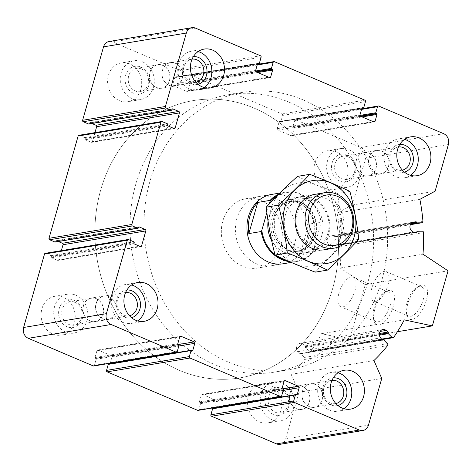 <?xml version="1.0" encoding="UTF-8"?>
<svg xmlns="http://www.w3.org/2000/svg" width="472" height="472" viewBox="0 0 472 472"><rect width="100%" height="100%" fill="white"/><g stroke="black" fill="none" stroke-linecap="round" stroke-linejoin="round"><path stroke-width="0.35" stroke-dasharray="2.36 1.77" d="M75.054 302.434A11.776 10.154 -99.5 0 1 82.11 314.688A11.776 10.154 -99.5 0 1 73.862 325.031A11.776 10.154 -99.5 0 1 61.903 315.084A11.776 10.154 -99.5 0 1 69.986 301.803A11.776 10.154 -99.5 0 1 75.054 302.434M90.111 320.842A11.776 10.154 80.5 0 0 95.179 321.473A11.776 10.154 80.5 0 0 103.427 311.131A11.776 10.154 80.5 0 0 96.371 298.876A11.776 10.154 80.5 0 0 91.302 298.245A11.776 10.154 80.5 0 0 83.054 308.588A11.776 10.154 80.5 0 0 90.111 320.842M141.541 69.018A11.776 10.154 -99.5 0 1 148.597 81.272A11.776 10.154 -99.5 0 1 140.349 91.621A11.776 10.154 -99.5 0 1 128.396 81.674A11.776 10.154 -99.5 0 1 136.473 68.387A11.776 10.154 -99.5 0 1 141.541 69.018M156.598 87.432A11.776 10.154 80.5 0 0 161.666 88.063A11.776 10.154 80.5 0 0 169.914 77.721A11.776 10.154 80.5 0 0 162.858 65.466A11.776 10.154 80.5 0 0 157.79 64.835A11.776 10.154 80.5 0 0 149.541 75.178A11.776 10.154 80.5 0 0 156.598 87.432M347.941 156.816A11.776 10.154 -99.5 0 1 354.997 169.07A11.776 10.154 -99.5 0 1 346.749 179.419A11.776 10.154 -99.5 0 1 334.796 169.472A11.776 10.154 -99.5 0 1 342.878 156.185A11.776 10.154 -99.5 0 1 347.941 156.816M363.003 175.23A11.776 10.154 80.5 0 0 368.066 175.861A11.776 10.154 80.5 0 0 376.314 165.519A11.776 10.154 80.5 0 0 369.257 153.264A11.776 10.154 80.5 0 0 364.189 152.633A11.776 10.154 80.5 0 0 355.941 162.976A11.776 10.154 80.5 0 0 363.003 175.23M281.454 390.232A11.776 10.154 -99.5 0 1 288.51 402.486A11.776 10.154 -99.5 0 1 280.262 412.829A11.776 10.154 -99.5 0 1 268.308 402.887A11.776 10.154 -99.5 0 1 276.385 389.601A11.776 10.154 -99.5 0 1 281.454 390.232M296.51 408.64A11.776 10.154 80.5 0 0 301.578 409.277A11.776 10.154 80.5 0 0 309.827 398.928A11.776 10.154 80.5 0 0 302.77 386.674A11.776 10.154 80.5 0 0 297.702 386.043A11.776 10.154 80.5 0 0 289.454 396.392A11.776 10.154 80.5 0 0 296.51 408.64M280.091 444.311A8.437 7.275 80.5 0 0 285.66 438.954L298.959 392.267L291.147 374.337A168.705 145.512 80.5 0 0 304.723 359.44A1.404 1.215 80.5 0 0 304.576 357.428L300.865 353.723A0.56 0.484 80.5 0 0 300.174 353.764A0.56 0.484 80.5 0 1 299.449 353.758L297.779 351.687A5.062 4.366 80.5 0 1 296.735 346.613A5.062 4.366 80.5 0 1 300.086 343.356A5.062 4.366 80.5 0 1 303.307 344.253L305.319 345.864A0.56 0.484 80.5 0 1 305.431 346.696A0.56 0.484 80.5 0 0 305.496 347.486L309.213 351.192A1.404 1.215 80.5 0 0 310.954 351.062A168.705 145.512 80.5 0 0 321.456 333.686L349.557 339.692L365.245 284.622L340.164 268.007A168.705 145.512 80.5 0 0 340.76 246.419A1.404 1.215 80.5 0 0 339.462 244.997L334.672 245.08A0.56 0.484 80.5 0 0 334.211 245.652A0.56 0.484 80.5 0 1 333.704 246.219L331.309 245.953A5.062 4.366 80.5 0 1 327.143 241.05A5.062 4.366 80.5 0 1 330.683 235.941A5.062 4.366 80.5 0 1 330.754 235.929L333.114 235.581A0.56 0.484 80.5 0 1 333.686 236.124A0.56 0.484 80.5 0 0 334.206 236.678L338.996 236.59A1.404 1.215 80.5 0 0 340.135 235.127A168.705 145.512 80.5 0 0 337.067 213.143L352.295 205.013L365.593 158.332A8.437 7.275 80.5 0 0 360.879 147.506L295.944 119.882A1.127 0.968 80.5 0 0 294.717 120.537L293 126.573A0.56 0.484 80.5 0 0 293.313 127.292L293.897 127.54A0.56 0.484 80.5 0 1 294.209 128.26L292.268 135.08A1.127 0.968 80.5 0 1 291.041 135.735L277.819 130.113A1.127 0.968 80.5 0 1 277.194 128.667L279.135 121.847A0.56 0.484 80.5 0 1 279.748 121.522L280.327 121.77A0.56 0.484 80.5 0 0 280.94 121.44L282.657 115.41A1.127 0.968 80.5 0 0 282.032 113.964L191.585 75.49A1.127 0.968 80.5 0 0 190.358 76.145L188.641 82.175A0.56 0.484 80.5 0 0 188.953 82.901L189.532 83.143A0.56 0.484 80.5 0 1 189.85 83.868L187.909 90.689A1.127 0.968 80.5 0 1 186.682 91.338L173.46 85.715A1.127 0.968 80.5 0 1 172.835 84.276L174.776 77.455A0.56 0.484 80.5 0 1 175.389 77.131L175.968 77.373A0.56 0.484 80.5 0 0 176.581 77.048L178.298 71.018A1.127 0.968 80.5 0 0 177.673 69.573L112.737 41.949A8.437 7.275 80.5 0 0 109.109 41.495M88.825 124.036A0.56 0.484 80.5 0 0 89.196 123.676L89.379 123.021L172.186 109.209M91.928 123.516L89.993 122.696A0.56 0.484 80.5 0 0 89.379 123.021M94.966 132.632L92.394 141.653L173.212 128.172M78.877 135.311A1.127 0.968 80.5 0 1 79.361 135.375L84.695 137.641A0.56 0.484 80.5 0 1 85.013 138.361L84.824 139.022A0.56 0.484 80.5 0 0 85.137 139.742L91.167 142.308A1.127 0.968 80.5 0 0 92.394 141.653M55.206 242.053A0.56 0.484 80.5 0 0 55.578 241.693L55.761 241.039L138.567 227.227M58.31 241.534L56.374 240.714A0.56 0.484 80.5 0 0 55.761 241.039M61.348 250.65L58.776 259.671L139.594 246.189M45.259 253.328A1.127 0.968 80.5 0 1 45.743 253.387L51.076 255.659A0.56 0.484 80.5 0 1 51.395 256.379L51.206 257.039A0.56 0.484 80.5 0 0 51.519 257.759L57.549 260.326A1.127 0.968 80.5 0 0 58.776 259.671M93.733 365.989A1.127 0.968 80.5 0 0 94.477 365.275L96.194 359.239A0.56 0.484 80.5 0 0 95.881 358.519L95.303 358.272L178.103 344.46M110.271 363.228L112.006 357.145A1.127 0.968 80.5 0 0 111.374 355.699L98.158 350.077A1.127 0.968 80.5 0 0 96.931 350.731L94.99 357.552A0.56 0.484 80.5 0 0 95.303 358.272M110.118 363.764L191.874 350.318M191.673 350.23L108.867 364.042L109.451 364.29A0.56 0.484 80.5 0 0 110.059 363.965M198.093 410.38A1.127 0.968 80.5 0 0 198.836 409.666L200.553 403.631A0.56 0.484 80.5 0 0 200.24 402.911L199.662 402.663L282.468 388.857M214.63 407.625L216.365 401.536A1.127 0.968 80.5 0 0 215.733 400.091L202.517 394.468A1.127 0.968 80.5 0 0 201.29 395.123L199.349 401.943A0.56 0.484 80.5 0 0 199.662 402.663M214.477 408.156L296.233 394.71M296.032 394.627L213.226 408.433L213.81 408.681A0.56 0.484 80.5 0 0 214.424 408.357M298.959 392.267L381.759 378.461M291.147 374.337L373.954 360.531M321.456 333.686L404.256 319.874M349.557 339.692L397.436 331.71M374.833 309.248A18.497 8.201 -67 0 0 374.036 320.913A18.497 8.201 -67 0 0 391.612 310.918A18.497 8.201 -67 0 0 386.621 291.33A18.497 8.201 -67 0 0 374.833 309.248M407.814 303.75A18.497 8.201 -67 0 0 407.017 315.414A18.497 8.201 -67 0 0 424.593 305.419A18.497 8.201 -67 0 0 419.602 285.831A18.497 8.201 -67 0 0 407.814 303.75M365.245 284.622L448.046 270.81M340.164 268.007L422.965 254.196M337.067 213.143L419.868 199.332M352.295 205.013L435.101 191.207M325.816 188.458A19.682 16.974 80.5 0 0 334.282 189.514A19.682 16.974 80.5 0 0 348.065 172.221A19.682 16.974 80.5 0 0 336.271 151.742A19.682 16.974 80.5 0 0 327.804 150.686A19.682 16.974 80.5 0 0 314.016 167.973A19.682 16.974 80.5 0 0 325.816 188.458M119.41 100.66A19.682 16.974 80.5 0 0 127.882 101.716A19.682 16.974 80.5 0 0 141.665 84.423A19.682 16.974 80.5 0 0 129.871 63.944A19.682 16.974 80.5 0 0 121.404 62.888A19.682 16.974 80.5 0 0 107.616 80.175A19.682 16.974 80.5 0 0 119.41 100.66M52.923 334.07A19.682 16.974 80.5 0 0 61.389 335.126A19.682 16.974 80.5 0 0 75.178 317.833A19.682 16.974 80.5 0 0 63.384 297.354A19.682 16.974 80.5 0 0 54.917 296.298A19.682 16.974 80.5 0 0 41.129 313.591A19.682 16.974 80.5 0 0 52.923 334.07M259.323 421.868A19.682 16.974 80.5 0 0 267.789 422.924A19.682 16.974 80.5 0 0 281.577 405.637A19.682 16.974 80.5 0 0 269.783 385.152A19.682 16.974 80.5 0 0 261.317 384.096A19.682 16.974 80.5 0 0 247.529 401.389A19.682 16.974 80.5 0 0 259.323 421.868M260.042 196.358L271.618 194.429A35.146 30.314 -99.5 0 1 286.74 196.311A35.146 30.314 -99.5 0 1 307.803 232.885A35.146 30.314 -99.5 0 1 283.182 263.765L271.606 265.695A35.146 30.314 -99.5 0 1 235.923 236.012A35.146 30.314 -99.5 0 1 260.042 196.358A35.146 30.314 -99.5 0 1 275.164 198.246A35.146 30.314 -99.5 0 1 296.221 234.814A35.146 30.314 -99.5 0 1 271.606 265.695M303.177 99.893A140.591 121.257 -99.5 0 1 387.423 246.189A140.591 121.257 -99.5 0 1 288.952 369.7A140.591 121.257 -99.5 0 1 146.214 250.974A140.591 121.257 -99.5 0 1 242.697 92.353A140.591 121.257 -99.5 0 1 303.177 99.893M254.054 108.088A140.591 121.257 -99.5 0 1 338.306 254.384A140.591 121.257 -99.5 0 1 239.829 377.889A140.591 121.257 -99.5 0 1 97.096 259.169A140.591 121.257 -99.5 0 1 193.573 100.548A140.591 121.257 -99.5 0 1 254.054 108.088A140.591 121.257 -99.5 0 1 338.306 254.384A140.591 121.257 -99.5 0 1 239.829 377.889A140.591 121.257 -99.5 0 1 97.096 259.169A140.591 121.257 -99.5 0 1 193.573 100.548A140.591 121.257 -99.5 0 1 254.054 108.088M407.029 302.705A16.089 7.133 -67 0 0 406.339 312.853A16.089 7.133 -67 0 0 408.764 316.169A16.089 7.133 -67 0 0 421.626 304.157A16.089 7.133 -67 0 0 421.36 286.557A16.089 7.133 -67 0 0 417.283 287.118A16.089 7.133 -67 0 0 407.029 302.705M371.906 287.767A16.089 7.133 -67 0 0 373.641 301.23A16.089 7.133 -67 0 0 386.509 289.218A16.089 7.133 -67 0 0 386.238 271.618A16.089 7.133 -67 0 0 371.906 287.767M374.048 308.204A16.089 7.133 -67 0 0 373.358 318.352A16.089 7.133 -67 0 0 375.783 321.674A16.089 7.133 -67 0 0 388.645 309.661A16.089 7.133 -67 0 0 388.379 292.062A16.089 7.133 -67 0 0 384.302 292.616A16.089 7.133 -67 0 0 374.048 308.204M338.925 293.265A16.089 7.133 -67 0 0 340.66 306.735A16.089 7.133 -67 0 0 353.522 294.717A16.089 7.133 -67 0 0 353.257 277.117A16.089 7.133 -67 0 0 338.925 293.265M344.041 408.734A19.682 16.974 -99.5 0 1 337.964 411.224A19.682 16.974 -99.5 0 1 317.981 394.598A19.682 16.974 -99.5 0 1 331.486 372.39A19.682 16.974 -99.5 0 1 338.041 372.774M337.911 405.489A14.06 12.124 -99.5 0 1 322.765 393.801A14.06 12.124 -99.5 0 1 333.297 377.83M335.869 403.548A11.776 10.154 -99.5 0 1 335.527 403.613A11.776 10.154 -99.5 0 1 323.568 393.666A11.776 10.154 -99.5 0 1 331.651 380.379A11.776 10.154 -99.5 0 1 331.999 380.332M309.142 406.534A11.776 10.154 80.5 0 0 314.21 407.165A11.776 10.154 80.5 0 0 322.459 396.822A11.776 10.154 80.5 0 0 315.402 384.568A11.776 10.154 80.5 0 0 310.334 383.937A11.776 10.154 80.5 0 0 302.086 394.279A11.776 10.154 80.5 0 0 309.142 406.534M137.641 320.936A19.682 16.974 -99.5 0 1 131.564 323.42A19.682 16.974 -99.5 0 1 111.581 306.8A19.682 16.974 -99.5 0 1 125.086 284.592A19.682 16.974 -99.5 0 1 131.641 284.976M131.511 317.691A14.06 12.124 -99.5 0 1 116.366 306.003A14.06 12.124 -99.5 0 1 126.897 290.032M129.47 315.75A11.776 10.154 -99.5 0 1 129.121 315.815A11.776 10.154 -99.5 0 1 117.168 305.868A11.776 10.154 -99.5 0 1 125.251 292.581A11.776 10.154 -99.5 0 1 125.599 292.534M102.743 318.736A11.776 10.154 80.5 0 0 107.811 319.367A11.776 10.154 80.5 0 0 116.059 309.024A11.776 10.154 80.5 0 0 108.997 296.77A11.776 10.154 80.5 0 0 103.934 296.139A11.776 10.154 80.5 0 0 95.686 306.481A11.776 10.154 80.5 0 0 102.743 318.736M204.128 87.521A19.682 16.974 -99.5 0 1 198.051 90.01A19.682 16.974 -99.5 0 1 178.068 73.39A19.682 16.974 -99.5 0 1 191.579 51.182A19.682 16.974 -99.5 0 1 198.134 51.56M198.004 84.281A14.06 12.124 -99.5 0 1 182.853 72.594A14.06 12.124 -99.5 0 1 193.39 56.616M195.963 82.335A11.776 10.154 -99.5 0 1 195.614 82.399A11.776 10.154 -99.5 0 1 183.655 72.458A11.776 10.154 -99.5 0 1 191.738 59.171A11.776 10.154 -99.5 0 1 192.086 59.118M169.23 85.326A11.776 10.154 80.5 0 0 174.298 85.957A11.776 10.154 80.5 0 0 182.546 75.608A11.776 10.154 80.5 0 0 175.49 63.36A11.776 10.154 80.5 0 0 170.422 62.723A11.776 10.154 80.5 0 0 162.173 73.071A11.776 10.154 80.5 0 0 169.23 85.326M410.528 175.324A19.682 16.974 -99.5 0 1 404.457 177.808A19.682 16.974 -99.5 0 1 384.473 161.188A19.682 16.974 -99.5 0 1 397.979 138.98A19.682 16.974 -99.5 0 1 404.533 139.358M404.404 172.079A14.06 12.124 -99.5 0 1 389.252 160.392A14.06 12.124 -99.5 0 1 399.79 144.42M402.362 170.132A11.776 10.154 -99.5 0 1 402.014 170.197A11.776 10.154 -99.5 0 1 390.061 160.256A11.776 10.154 -99.5 0 1 398.138 146.969A11.776 10.154 -99.5 0 1 398.492 146.916M375.629 173.124A11.776 10.154 80.5 0 0 380.697 173.755A11.776 10.154 80.5 0 0 388.946 163.412A11.776 10.154 80.5 0 0 381.889 151.158A11.776 10.154 80.5 0 0 376.821 150.527A11.776 10.154 80.5 0 0 368.573 160.869A11.776 10.154 80.5 0 0 375.629 173.124M282.415 383.046A19.682 16.974 -99.5 0 1 294.209 403.525A19.682 16.974 -99.5 0 1 280.421 420.817A19.682 16.974 -99.5 0 1 260.438 404.197A19.682 16.974 -99.5 0 1 273.949 381.99A19.682 16.974 -99.5 0 1 282.415 383.046M280.923 388.291A14.06 12.124 -99.5 0 1 285.359 412.233A14.06 12.124 -99.5 0 1 265.276 403.69A14.06 12.124 -99.5 0 1 280.923 388.291M348.902 149.636A19.682 16.974 -99.5 0 1 360.697 170.115A19.682 16.974 -99.5 0 1 346.914 187.408A19.682 16.974 -99.5 0 1 326.931 170.787A19.682 16.974 -99.5 0 1 340.436 148.58A19.682 16.974 -99.5 0 1 348.902 149.636M347.41 154.881A14.06 12.124 -99.5 0 1 351.846 178.817A14.06 12.124 -99.5 0 1 331.763 170.274A14.06 12.124 -99.5 0 1 347.41 154.881M142.503 61.832A19.682 16.974 -99.5 0 1 154.297 82.317A19.682 16.974 -99.5 0 1 140.514 99.61A19.682 16.974 -99.5 0 1 120.531 82.983A19.682 16.974 -99.5 0 1 134.036 60.776A19.682 16.974 -99.5 0 1 142.503 61.832M141.01 67.077A14.06 12.124 -99.5 0 1 145.447 91.019A14.06 12.124 -99.5 0 1 125.363 82.476A14.06 12.124 -99.5 0 1 141.01 67.077M76.016 295.248A19.682 16.974 -99.5 0 1 87.81 315.727A19.682 16.974 -99.5 0 1 74.021 333.02A19.682 16.974 -99.5 0 1 54.038 316.399A19.682 16.974 -99.5 0 1 67.543 294.192A19.682 16.974 -99.5 0 1 76.016 295.248M74.517 300.493A14.06 12.124 -99.5 0 1 78.96 324.435A14.06 12.124 -99.5 0 1 58.876 315.892A14.06 12.124 -99.5 0 1 74.517 300.493M309.095 406.699A11.947 10.307 80.5 0 0 314.24 407.342A11.947 10.307 80.5 0 0 322.435 393.854A11.947 10.307 80.5 0 0 310.305 383.766A11.947 10.307 80.5 0 0 301.933 394.262A11.947 10.307 80.5 0 0 309.095 406.699M296.463 408.805A11.947 10.307 80.5 0 0 301.608 409.448A11.947 10.307 80.5 0 0 309.809 395.961A11.947 10.307 80.5 0 0 297.673 385.872A11.947 10.307 80.5 0 0 289.306 396.368A11.947 10.307 80.5 0 0 296.463 408.805M375.588 173.283A11.947 10.307 80.5 0 0 380.727 173.926A11.947 10.307 80.5 0 0 388.928 160.445A11.947 10.307 80.5 0 0 376.792 150.35A11.947 10.307 80.5 0 0 368.425 160.852A11.947 10.307 80.5 0 0 375.588 173.283M362.956 175.395A11.947 10.307 80.5 0 0 368.095 176.032A11.947 10.307 80.5 0 0 376.296 162.551A11.947 10.307 80.5 0 0 364.166 152.462A11.947 10.307 80.5 0 0 355.794 162.958A11.947 10.307 80.5 0 0 362.956 175.395M169.183 85.485A11.947 10.307 80.5 0 0 174.327 86.128A11.947 10.307 80.5 0 0 182.528 72.647A11.947 10.307 80.5 0 0 170.392 62.552A11.947 10.307 80.5 0 0 162.026 73.054A11.947 10.307 80.5 0 0 169.183 85.485M156.556 87.591A11.947 10.307 80.5 0 0 161.695 88.234A11.947 10.307 80.5 0 0 169.896 74.753A11.947 10.307 80.5 0 0 157.76 64.658A11.947 10.307 80.5 0 0 149.394 75.16A11.947 10.307 80.5 0 0 156.556 87.591M102.695 318.901A11.947 10.307 80.5 0 0 107.834 319.538A11.947 10.307 80.5 0 0 116.035 306.057A11.947 10.307 80.5 0 0 103.905 295.968A11.947 10.307 80.5 0 0 95.533 306.464A11.947 10.307 80.5 0 0 102.695 318.901M90.064 321.007A11.947 10.307 80.5 0 0 95.208 321.65A11.947 10.307 80.5 0 0 103.403 308.163A11.947 10.307 80.5 0 0 91.273 298.074A11.947 10.307 80.5 0 0 82.901 308.57A11.947 10.307 80.5 0 0 90.064 321.007M286.911 260.532A34.586 29.83 -99.5 0 0 312.836 252.042L321.06 223.173A34.586 29.83 -99.5 0 0 277.212 195.668M269.382 203.768L266.863 212.624M276.368 255.677A34.586 29.83 -99.5 0 1 274.952 254.591M278.675 194.198A35.146 30.314 -99.5 0 1 285.371 192.133A35.146 30.314 -99.5 0 1 300.493 194.016A35.146 30.314 -99.5 0 1 321.102 222.082L321.06 223.173M312.836 252.042L312.228 253.222A35.146 30.314 -99.5 0 1 296.941 261.47A35.146 30.314 -99.5 0 1 289.383 261.63M261.128 200.582A35.146 30.314 -99.5 0 1 282.191 237.156A35.146 30.314 -99.5 0 1 257.57 268.037A35.146 30.314 -99.5 0 1 221.887 238.354A35.146 30.314 -99.5 0 1 246.006 198.7A35.146 30.314 -99.5 0 1 261.128 200.582M321.102 222.082L308.753 224.141A35.146 30.314 80.5 0 1 299.879 255.281L308.753 224.141M312.228 253.222L299.879 255.281M289.141 102.235A140.591 121.257 -99.5 0 1 373.393 248.532A140.591 121.257 -99.5 0 1 274.916 372.042A140.591 121.257 -99.5 0 1 132.184 253.316A140.591 121.257 -99.5 0 1 228.66 94.695A140.591 121.257 -99.5 0 1 289.141 102.235M321.827 235.416A28.119 24.249 -99.5 0 1 303.26 253.287A28.119 24.249 -99.5 0 1 287.418 249.782A28.119 24.249 -99.5 0 1 280.167 206.276A28.119 24.249 -99.5 0 1 294.009 197.821A28.119 24.249 -99.5 0 1 321.827 235.416M319.951 194.116A28.119 24.249 -99.5 0 1 342.696 231.935A28.119 24.249 -99.5 0 1 329.002 248.372M349.905 191.425L337.651 193.467C339.462 209.621 342.424 225.581 346.531 241.351C334.955 251.806 324.524 262.072 315.243 272.149M297.484 176.38C309.555 182.198 322.942 187.891 337.651 193.467M358.785 239.31L346.531 241.351M328.665 234.277A28.119 24.249 -99.5 0 1 287.407 242.195A28.119 24.249 -99.5 0 1 300.345 196.771A28.119 24.249 -99.5 0 1 328.665 234.277M340.141 239.162A42.037 36.255 -99.5 0 1 278.462 250.992A42.037 36.255 -99.5 0 1 297.808 183.083A42.037 36.255 -99.5 0 1 340.141 239.162M339.675 231.327A25.836 22.284 -99.5 0 1 322.618 247.747A25.836 22.284 -99.5 0 1 296.387 225.929A25.836 22.284 -99.5 0 1 314.116 196.783A25.836 22.284 -99.5 0 1 339.675 231.327M327.922 233.286A25.836 22.284 -99.5 0 1 310.859 249.706A25.836 22.284 -99.5 0 1 284.634 227.887A25.836 22.284 -99.5 0 1 302.363 198.742A25.836 22.284 -99.5 0 1 327.922 233.286M177.673 69.573L260.473 55.761M112.737 41.949L195.538 28.137M89.196 123.676L171.997 109.864M89.993 122.696L172.339 108.961M91.167 142.308L173.973 128.496M85.137 139.742L167.943 125.93M84.824 139.022L167.631 125.21M85.013 138.361L167.814 124.555M84.695 137.641L167.501 123.829M79.361 135.375L162.167 121.564M55.578 241.693L138.379 227.882M56.374 240.714L138.721 226.979M57.549 260.326L140.355 246.514M51.519 257.759L134.325 243.947M51.206 257.039L134.013 243.227M51.395 256.379L134.195 242.573M51.076 255.659L133.883 241.847M45.743 253.387L128.549 239.581M94.477 365.275L177.283 351.463M96.194 359.239L179 345.427M95.881 358.519L178.687 344.707M94.99 357.552L177.791 343.74M96.931 350.731L179.732 336.919M98.158 350.077L180.038 336.418M111.374 355.699L178.292 344.542M112.006 357.145L178.841 346M109.451 364.29L192.251 350.478M198.836 409.666L281.642 395.855M200.553 403.631L283.359 389.825M200.24 402.911L283.047 389.099M199.349 401.943L282.15 388.132M201.29 395.123L284.091 381.311M202.517 394.468L284.398 380.815M215.733 400.091L282.651 388.934M216.365 401.536L283.2 390.391M213.81 408.681L296.611 394.869M285.66 438.954L368.461 425.142M304.723 359.44L387.53 345.628M304.576 357.428L387.382 343.616M300.865 353.723L383.665 339.911M300.174 353.764L382.373 340.052M299.449 353.758L382.255 339.946M297.779 351.687L380.579 337.881M303.307 344.253L380.137 331.438M305.319 345.864L379.394 333.509M305.431 346.696L379.341 334.371M305.496 347.486L379.405 335.161M309.213 351.192L381.588 339.12M310.954 351.062L393.754 337.25M340.76 246.419L423.561 232.607M339.462 244.997L422.269 231.186M334.672 245.08L413.307 231.964L334.607 245.086M334.211 245.652L414.776 232.212M333.704 246.219L416.51 232.407M331.309 245.953L414.109 232.141M330.754 235.929L413.425 222.141M333.114 235.581L412.935 222.265M333.686 236.124L411.448 223.156M334.206 236.678L410.817 223.899M338.996 236.59L410.386 224.684M340.135 235.127L422.942 221.315M365.593 158.332L448.4 144.52M360.879 147.506L443.686 133.694M295.944 119.882L378.75 106.07M294.717 120.537L361.552 109.392M293 126.573L359.965 115.398M293.313 127.292L360.337 116.112M293.897 127.54L360.809 116.377M294.209 128.26L362.118 116.932M292.268 135.08L373.087 121.599M291.041 135.735L373.842 121.923M277.819 130.113L360.626 116.301M277.194 128.667L359.994 114.855M279.135 121.847L361.941 108.035M279.748 121.522L362.089 107.787M280.327 121.77L361.906 108.159M280.94 121.44L363.747 107.628M282.657 115.41L365.464 101.598M282.032 113.964L364.832 100.152M191.585 75.49L274.391 61.679M190.358 76.145L257.193 65M188.641 82.175L255.606 71.006M188.953 82.901L255.977 71.72M189.532 83.143L256.449 71.986M189.85 83.868L257.759 72.54M187.909 90.689L268.727 77.207M186.682 91.338L269.482 77.532M173.46 85.715L256.267 71.909M172.835 84.276L255.635 70.464M174.776 77.455L257.576 63.643M175.389 77.131L257.73 63.395M175.968 77.373L257.541 63.767M176.581 77.048L259.388 63.236M178.298 71.018L261.104 57.206M268.084 221.303A27.276 23.523 -99.5 0 1 296.888 200.641A27.276 23.523 -99.5 0 1 313.933 236.325A27.276 23.523 -99.5 0 1 294.54 253.842A27.276 23.523 -99.5 0 1 271.601 240.413M315.62 235.074A25.293 21.812 -99.5 0 1 284.675 247.995A25.293 21.812 -99.5 0 1 278.144 208.86A25.293 21.812 -99.5 0 1 305.478 204.836A25.293 21.812 -99.5 0 1 315.62 235.074M315.154 235.091A25.163 21.706 -99.5 0 1 298.54 251.08A25.163 21.706 -99.5 0 1 272.987 229.829A25.163 21.706 -99.5 0 1 290.256 201.438A25.163 21.706 -99.5 0 1 315.154 235.091M313.243 235.41A25.163 21.706 -99.5 0 1 296.628 251.399A25.163 21.706 -99.5 0 1 271.081 230.147A25.163 21.706 -99.5 0 1 288.351 201.756A25.163 21.706 -99.5 0 1 313.243 235.41M91.302 298.245L69.986 301.803M95.179 321.473L73.862 325.031M157.79 64.835L136.473 68.387M161.666 88.063L140.349 91.621M364.189 152.633L342.878 156.185M368.066 175.861L346.749 179.419M297.702 386.043L276.385 389.601M301.578 409.277L280.262 412.829M89.751 122.661L172.557 108.855M91.651 142.367L174.457 128.555M56.133 240.679L138.939 226.873M58.032 260.385L140.839 246.573M97.674 350.017L180.475 336.206M109.693 364.319L192.493 350.507M202.034 394.409L284.834 380.597M214.052 408.711L296.853 394.905M300.463 353.581L382.249 339.94M299.891 353.941L382.698 340.129M300.086 343.356L382.892 329.544M310.216 351.54L381.954 339.574M333.822 246.213L416.623 232.407M330.683 235.941L413.49 222.129M339.156 236.578L410.38 224.696M295.46 119.823L361.729 108.772M291.525 135.794L374.326 121.982M279.507 121.493L362.307 107.681M280.569 121.8L361.882 108.235M191.101 75.431L257.37 64.375M187.166 91.403L269.966 77.591M175.147 77.095L257.948 63.289M176.209 77.402L257.523 63.844M242.697 92.353L228.66 94.695M288.952 369.7L274.916 372.042M406.339 312.853L407.017 315.414M417.283 287.118L419.602 285.831M421.36 286.557L386.238 271.618M408.764 316.169L373.641 301.23M373.358 318.352L374.036 320.913M384.302 292.616L386.621 291.33M388.379 292.062L353.257 277.117M375.783 321.674L340.66 306.735M344.118 370.284L331.486 372.39M350.596 409.112L337.964 411.224M331.651 380.379L310.334 383.937M335.527 403.613L314.21 407.165M137.718 282.486L125.086 284.592M144.196 321.314L131.564 323.42M125.251 292.581L103.934 296.139M129.121 315.815L107.811 319.367M204.211 49.076L191.579 51.182M210.683 87.904L198.051 90.01M191.738 59.171L170.422 62.723M195.614 82.399L174.298 85.957M410.611 136.874L397.979 138.98M417.083 175.702L404.457 177.808M398.138 146.969L376.821 150.527M402.014 170.197L380.697 173.755M273.949 381.99L261.317 384.096M280.421 420.817L267.789 422.924M340.436 148.58L327.804 150.686M346.914 187.408L334.282 189.514M134.036 60.776L121.404 62.888M140.514 99.61L127.882 101.716M67.543 294.192L54.917 296.298M74.021 333.02L61.389 335.126M310.305 383.766L297.673 385.872M314.24 407.342L301.608 409.448M376.792 150.35L364.166 152.462M380.727 173.926L368.095 176.032M170.392 62.552L157.76 64.658M174.327 86.128L161.695 88.234M103.905 295.968L91.273 298.074M107.834 319.538L95.208 321.65M285.371 192.133L279.819 193.06M271.618 194.429L246.006 198.7M296.941 261.47L291.206 262.426M283.182 263.765L257.57 268.037M314.883 194.34L294.009 197.821M324.134 249.806L303.26 253.287M280.167 206.276L278.144 208.86C281.43 204.754 285.466 202.281 290.256 201.438L288.351 201.756C293.838 200.913 299.006 202.329 303.85 206.016C308.487 209.733 311.597 214.719 313.19 220.973C314.358 225.946 314.281 230.808 312.96 235.569C310.069 244.496 304.629 249.771 296.628 251.399L298.54 251.08C293.731 251.841 289.112 250.809 284.675 247.995L287.418 249.782M314.116 196.783L302.363 198.742M322.618 247.747L310.859 249.706"/><path stroke-width="0.71" d="M260.473 55.761L195.538 28.137A8.437 7.275 80.5 0 0 191.909 27.689A8.437 7.275 80.5 0 0 186.34 33.046L165.424 106.483A1.127 0.968 80.5 0 0 166.05 107.923L171.383 110.194A0.56 0.484 80.5 0 0 171.997 109.864L172.186 109.209A0.56 0.484 80.5 0 1 172.799 108.885L178.829 111.451A1.127 0.968 80.5 0 1 179.46 112.891L175.2 127.841A1.127 0.968 80.5 0 1 173.973 128.496L167.943 125.93A0.56 0.484 80.5 0 1 167.631 125.21L167.814 124.555A0.56 0.484 80.5 0 0 167.501 123.829L162.167 121.564A1.127 0.968 80.5 0 0 160.94 122.218L131.806 224.501A1.127 0.968 80.5 0 0 132.431 225.94L137.765 228.212A0.56 0.484 80.5 0 0 138.379 227.882L138.567 227.227A0.56 0.484 80.5 0 1 139.181 226.902L145.211 229.463A1.127 0.968 80.5 0 1 145.842 230.908L141.582 245.859A1.127 0.968 80.5 0 1 140.355 246.514L134.325 243.947A0.56 0.484 80.5 0 1 134.013 243.227L134.195 242.573A0.56 0.484 80.5 0 0 133.883 241.847L128.549 239.581A1.127 0.968 80.5 0 0 127.322 240.236L106.406 313.668A8.437 7.275 80.5 0 0 111.121 324.494L176.056 352.118A1.127 0.968 80.5 0 0 177.283 351.463L179 345.427A0.56 0.484 80.5 0 0 178.687 344.707L178.103 344.46A0.56 0.484 80.5 0 1 177.791 343.74L179.732 336.919A1.127 0.968 80.5 0 1 180.959 336.265L194.181 341.887A1.127 0.968 80.5 0 1 194.806 343.333L192.865 350.153A0.56 0.484 80.5 0 1 192.251 350.478L191.673 350.23A0.56 0.484 80.5 0 0 191.06 350.56L189.343 356.59A1.127 0.968 80.5 0 0 189.968 358.036L280.415 396.509A1.127 0.968 80.5 0 0 281.642 395.855L283.359 389.825A0.56 0.484 80.5 0 0 283.047 389.099L282.468 388.857A0.56 0.484 80.5 0 1 282.15 388.132L284.091 381.311A1.127 0.968 80.5 0 1 285.318 380.662L298.54 386.285A1.127 0.968 80.5 0 1 299.165 387.724L297.224 394.545A0.56 0.484 80.5 0 1 296.611 394.869L296.032 394.627A0.56 0.484 80.5 0 0 295.419 394.952L293.702 400.982A1.127 0.968 80.5 0 0 294.327 402.427L359.263 430.051A8.437 7.275 80.5 0 0 362.891 430.505A8.437 7.275 80.5 0 0 368.461 425.142L381.759 378.461L373.954 360.531A168.705 145.512 80.5 0 0 387.53 345.628A1.404 1.215 80.5 0 0 387.382 343.616L383.665 339.911A0.56 0.484 80.5 0 0 382.981 339.952A0.56 0.484 80.5 0 1 382.255 339.946L380.579 337.881A5.062 4.366 80.5 0 1 379.541 332.801A5.062 4.366 80.5 0 1 382.892 329.544A5.062 4.366 80.5 0 1 386.108 330.441L388.126 332.052A0.56 0.484 80.5 0 1 388.238 332.884A0.56 0.484 80.5 0 0 388.303 333.674L392.02 337.38A1.404 1.215 80.5 0 0 393.754 337.25A168.705 145.512 80.5 0 0 404.256 319.874L432.358 325.887L448.046 270.81L422.965 254.196A168.705 145.512 80.5 0 0 423.561 232.607A1.404 1.215 80.5 0 0 422.269 231.186L417.472 231.274A0.56 0.484 80.5 0 0 417.018 231.84A0.56 0.484 80.5 0 1 416.51 232.407L414.109 232.141A5.062 4.366 80.5 0 1 409.95 227.238A5.062 4.366 80.5 0 1 413.49 222.129A5.062 4.366 80.5 0 1 413.555 222.117L415.921 221.769A0.56 0.484 80.5 0 1 416.493 222.318A0.56 0.484 80.5 0 0 417.006 222.867L421.803 222.784A1.404 1.215 80.5 0 0 422.942 221.315A168.705 145.512 80.5 0 0 419.868 199.332L435.101 191.207L448.4 144.52A8.437 7.275 80.5 0 0 443.686 133.694L378.75 106.07A1.127 0.968 80.5 0 0 377.523 106.725L375.806 112.761A0.56 0.484 80.5 0 0 376.119 113.481L376.697 113.728A0.56 0.484 80.5 0 1 377.01 114.448L375.069 121.269A1.127 0.968 80.5 0 1 373.842 121.923L360.626 116.301A1.127 0.968 80.5 0 1 359.994 114.855L361.941 108.035A0.56 0.484 80.5 0 1 362.549 107.71L363.133 107.958A0.56 0.484 80.5 0 0 363.747 107.628L365.464 101.598A1.127 0.968 80.5 0 0 364.832 100.152L274.391 61.679A1.127 0.968 80.5 0 0 273.164 62.334L271.447 68.369A0.56 0.484 80.5 0 0 271.76 69.089L272.338 69.337A0.56 0.484 80.5 0 1 272.651 70.057L270.71 76.877A1.127 0.968 80.5 0 1 269.482 77.532L256.267 71.909A1.127 0.968 80.5 0 1 255.635 70.464L257.576 63.643A0.56 0.484 80.5 0 1 258.19 63.319L258.774 63.567A0.56 0.484 80.5 0 0 259.388 63.236L261.104 57.206A1.127 0.968 80.5 0 0 260.473 55.761M191.909 27.689L109.109 41.495A8.437 7.275 80.5 0 0 103.539 46.858L82.618 120.289A1.127 0.968 80.5 0 0 83.249 121.735L88.583 124.006A0.56 0.484 80.5 0 0 88.825 124.036L171.625 110.224M91.928 123.516L96.022 125.257L178.829 111.451M94.966 132.632L96.654 126.702A1.127 0.968 80.5 0 0 96.022 125.257M161.684 121.499L78.877 135.311A1.127 0.968 80.5 0 0 78.134 136.024L48.999 238.307A1.127 0.968 80.5 0 0 49.631 239.752L54.964 242.024A0.56 0.484 80.5 0 0 55.206 242.053L138.007 228.242M58.31 241.534L62.404 243.275L145.211 229.463M61.348 250.65L63.036 244.72A1.127 0.968 80.5 0 0 62.404 243.275M128.065 239.516L45.259 253.328A1.127 0.968 80.5 0 0 44.515 254.042L23.6 327.479A8.437 7.275 80.5 0 0 28.314 338.306L93.249 365.93A1.127 0.968 80.5 0 0 93.733 365.989L176.54 352.177M110.271 363.228L110.118 363.764M108.867 364.042A0.56 0.484 80.5 0 0 108.253 364.372L106.536 370.402A1.127 0.968 80.5 0 0 107.168 371.847L197.609 410.321A1.127 0.968 80.5 0 0 198.093 410.38L280.899 396.568M214.63 407.625L214.477 408.156M213.226 408.433A0.56 0.484 80.5 0 0 212.612 408.764L210.895 414.794A1.127 0.968 80.5 0 0 211.527 416.239L276.462 443.863A8.437 7.275 80.5 0 0 280.091 444.311L362.891 430.505M397.436 331.71L432.358 325.887M408.616 174.646A19.682 16.974 80.5 0 0 417.083 175.702A19.682 16.974 80.5 0 0 430.871 158.409A19.682 16.974 80.5 0 0 419.077 137.93A19.682 16.974 80.5 0 0 410.611 136.874A19.682 16.974 80.5 0 0 396.822 154.167A19.682 16.974 80.5 0 0 408.616 174.646M202.217 86.848A19.682 16.974 80.5 0 0 210.683 87.904A19.682 16.974 80.5 0 0 224.471 70.611A19.682 16.974 80.5 0 0 212.677 50.132A19.682 16.974 80.5 0 0 204.211 49.076A19.682 16.974 80.5 0 0 190.422 66.363A19.682 16.974 80.5 0 0 202.217 86.848M135.73 320.258A19.682 16.974 80.5 0 0 144.196 321.314A19.682 16.974 80.5 0 0 157.984 304.027A19.682 16.974 80.5 0 0 146.184 283.542A19.682 16.974 80.5 0 0 137.718 282.486A19.682 16.974 80.5 0 0 123.935 299.779A19.682 16.974 80.5 0 0 135.73 320.258M342.129 408.056A19.682 16.974 80.5 0 0 350.596 409.112A19.682 16.974 80.5 0 0 364.384 391.825A19.682 16.974 80.5 0 0 352.59 371.34A19.682 16.974 80.5 0 0 344.118 370.284A19.682 16.974 80.5 0 0 330.335 387.577A19.682 16.974 80.5 0 0 342.129 408.056M291.206 262.426L283.182 263.765A35.146 30.314 -99.5 0 1 247.499 234.082A35.146 30.314 -99.5 0 1 271.618 194.429L279.819 193.06M338.041 372.774A19.682 16.974 -99.5 0 1 339.958 373.446A19.682 16.974 -99.5 0 1 351.628 390.143A19.682 16.974 -99.5 0 1 344.041 408.734M333.297 377.83A14.06 12.124 -99.5 0 1 338.459 378.692A14.06 12.124 -99.5 0 1 346.908 392.81A14.06 12.124 -99.5 0 1 337.911 405.489M331.999 380.332A11.776 10.154 -99.5 0 1 336.713 381.016A11.776 10.154 -99.5 0 1 343.781 393.064A11.776 10.154 -99.5 0 1 335.869 403.548M131.641 284.976A19.682 16.974 -99.5 0 1 133.558 285.648A19.682 16.974 -99.5 0 1 145.228 302.346A19.682 16.974 -99.5 0 1 137.641 320.936M126.897 290.032A14.06 12.124 -99.5 0 1 132.06 290.894A14.06 12.124 -99.5 0 1 140.503 305.012A14.06 12.124 -99.5 0 1 131.511 317.691M125.599 292.534A11.776 10.154 -99.5 0 1 130.313 293.212A11.776 10.154 -99.5 0 1 137.381 305.266A11.776 10.154 -99.5 0 1 129.47 315.75M198.134 51.56A19.682 16.974 -99.5 0 1 200.045 52.239A19.682 16.974 -99.5 0 1 211.721 68.93A19.682 16.974 -99.5 0 1 204.128 87.521M193.39 56.616A14.06 12.124 -99.5 0 1 198.553 57.484A14.06 12.124 -99.5 0 1 206.996 71.596A14.06 12.124 -99.5 0 1 198.004 84.281M192.086 59.118A11.776 10.154 -99.5 0 1 196.806 59.802A11.776 10.154 -99.5 0 1 203.869 71.85A11.776 10.154 -99.5 0 1 195.963 82.335M404.533 139.358A19.682 16.974 -99.5 0 1 406.445 140.036A19.682 16.974 -99.5 0 1 418.121 156.733A19.682 16.974 -99.5 0 1 410.528 175.324M399.79 144.42A14.06 12.124 -99.5 0 1 404.952 145.282A14.06 12.124 -99.5 0 1 413.395 159.4A14.06 12.124 -99.5 0 1 404.404 172.079M398.492 146.916A11.776 10.154 -99.5 0 1 403.206 147.6A11.776 10.154 -99.5 0 1 410.268 159.654A11.776 10.154 -99.5 0 1 402.362 170.132M269.382 203.768L270.037 201.467A34.586 29.83 -99.5 0 1 277.212 195.668M266.863 212.624L261.812 230.336A34.586 29.83 -99.5 0 0 274.952 254.591M286.911 260.532A34.586 29.83 -99.5 0 1 276.368 255.677M270.037 201.467L270.084 200.376A35.146 30.314 -99.5 0 1 278.675 194.198M289.383 261.63A35.146 30.314 -99.5 0 1 261.211 231.522L261.812 230.336M261.211 231.522L248.862 233.581A35.146 30.314 80.5 0 1 257.73 202.441L248.862 233.581M270.084 200.376L257.73 202.441M351.793 229.156A25.529 22.019 -99.5 0 1 314.328 236.342A25.529 22.019 -99.5 0 1 326.081 195.095A25.529 22.019 -99.5 0 1 351.793 229.156M352.631 230.283A28.119 24.249 -99.5 0 1 334.07 248.148A28.119 24.249 -99.5 0 1 305.52 224.406A28.119 24.249 -99.5 0 1 324.819 192.682A28.119 24.249 -99.5 0 1 352.631 230.283M354.177 236.82A42.037 36.255 -99.5 0 1 292.498 248.655A42.037 36.255 -99.5 0 1 311.844 180.741A42.037 36.255 -99.5 0 1 354.177 236.82M329.002 248.372A28.119 24.249 -99.5 0 1 295.584 226.064A28.119 24.249 -99.5 0 1 319.951 194.116M287.324 253.016C301.691 258.45 315.078 264.143 327.491 270.102C339.073 259.647 349.504 249.381 358.785 239.31C356.974 223.156 354.012 207.196 349.905 191.425C337.834 185.614 324.447 179.915 309.738 174.339C300.457 184.41 290.026 194.676 278.445 205.137C282.557 220.902 285.513 236.867 287.324 253.016L275.076 255.063C270.963 239.292 268.007 223.333 266.196 207.178C275.477 197.101 285.908 186.841 297.484 176.38L309.738 174.339M327.491 270.102L315.243 272.149C300.876 266.715 287.483 261.022 275.076 255.063M278.445 205.137L266.196 207.178M103.539 46.858L186.34 33.046M82.618 120.289L165.424 106.483M83.249 121.735L166.05 107.923M88.583 124.006L171.383 110.194M172.339 108.961L172.799 108.885M96.654 126.702L179.46 112.891M173.212 128.172L175.2 127.841M78.134 136.024L160.94 122.218M48.999 238.307L131.806 224.501M49.631 239.752L132.431 225.94M54.964 242.024L137.765 228.212M138.721 226.979L139.181 226.902M63.036 244.72L145.842 230.908M139.594 246.189L141.582 245.859M44.515 254.042L127.322 240.236M23.6 327.479L106.406 313.668M28.314 338.306L111.121 324.494M93.249 365.93L176.056 352.118M180.038 336.418L180.959 336.265M178.292 344.542L194.181 341.887M178.841 346L194.806 343.333M191.874 350.318L192.865 350.153M108.253 364.372L191.06 350.56M106.536 370.402L189.343 356.59M107.168 371.847L189.968 358.036M197.609 410.321L280.415 396.509M284.398 380.815L285.318 380.662M282.651 388.934L298.54 386.285M283.2 390.391L299.165 387.724M296.233 394.71L297.224 394.545M212.612 408.764L295.419 394.952M210.895 414.794L293.702 400.982M211.527 416.239L294.327 402.427M276.462 443.863L359.263 430.051M382.373 340.052L382.981 339.952M380.137 331.438L386.108 330.441M379.394 333.509L388.126 332.052M379.341 334.371L388.238 332.884M379.405 335.161L388.303 333.674M381.588 339.12L392.02 337.38M414.776 232.212L417.018 231.84M412.935 222.265L415.921 221.769M411.448 223.156L416.493 222.318M410.817 223.899L417.006 222.867M410.386 224.684L421.803 222.784M361.552 109.392L377.523 106.725M359.965 115.398L375.806 112.761M360.337 116.112L376.119 113.481M360.809 116.377L376.697 113.728M362.118 116.932L377.01 114.448M373.087 121.599L375.069 121.269M362.089 107.787L362.549 107.71M361.906 108.159L363.133 107.958M257.193 65L273.164 62.334M255.606 71.006L271.447 68.369M255.977 71.72L271.76 69.089M256.449 71.986L272.338 69.337M257.759 72.54L272.651 70.057M268.727 77.207L270.71 76.877M257.73 63.395L258.19 63.319M257.541 63.767L258.774 63.567M271.601 240.413A27.276 23.523 -99.5 0 1 268.084 221.303M108.625 364.012L191.431 350.2M212.984 408.404L295.791 394.598M382.249 339.94L383.264 339.775M381.954 339.574L393.023 337.728M410.38 224.696L421.956 222.766M361.729 108.772L378.267 106.011M361.882 108.235L363.375 107.988M257.37 64.375L273.907 61.62M257.523 63.844L259.016 63.596M324.819 192.682L314.883 194.34M334.07 248.148L324.134 249.806"/></g></svg>
